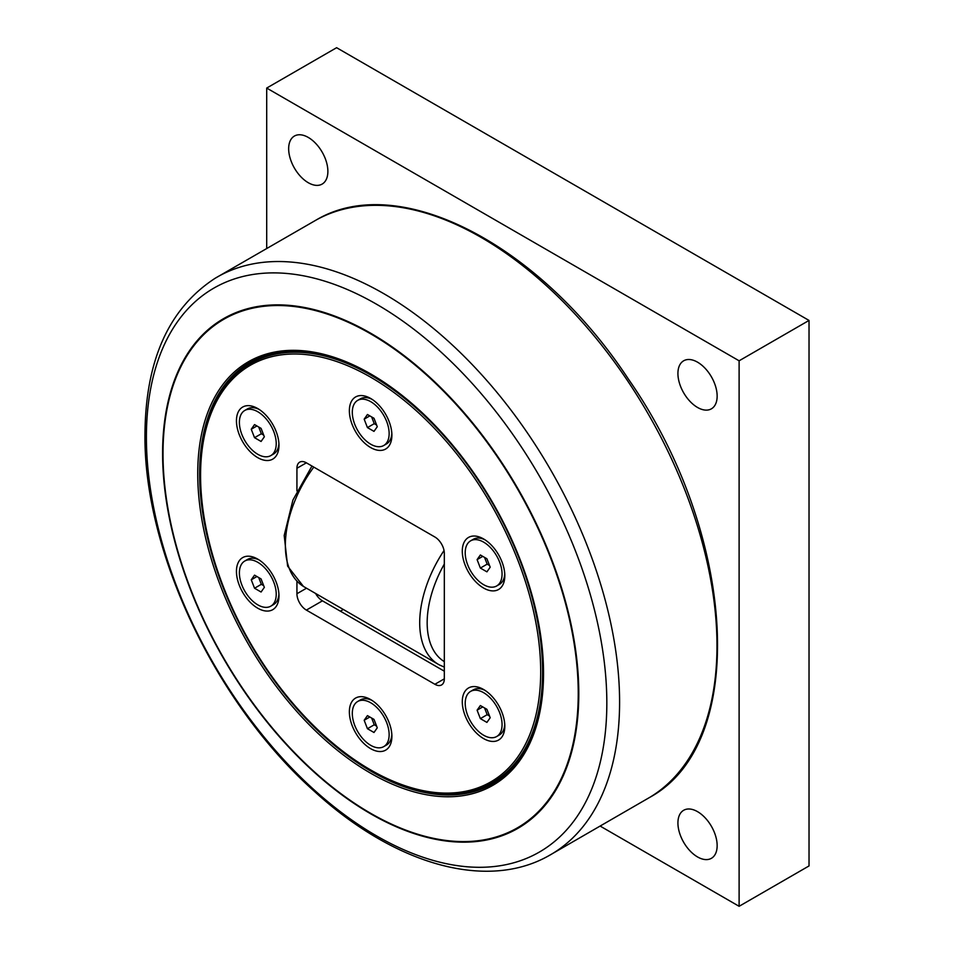 <?xml version="1.0" encoding="UTF-8"?>
<svg xmlns="http://www.w3.org/2000/svg" width="954" height="954" viewBox="0 0 954 954"><rect width="100%" height="100%" fill="white"/><g stroke="black" fill="none" stroke-linecap="round" stroke-linejoin="round"><path stroke-width="1.43" d="M266.703 247.837L266.703 88.066L739.111 360.803L739.111 906.3L600.734 826.414M308.273 182.715A27.726 16.003 60 0 1 290.159 158.281A27.726 16.003 60 0 1 294.404 136.052A27.726 16.003 60 0 1 308.273 137.436A27.726 16.003 60 0 1 326.387 161.87A27.726 16.003 60 0 1 322.13 184.086A27.726 16.003 60 0 1 308.273 182.715M697.529 856.93A27.726 16.003 60 0 1 679.415 832.496A27.726 16.003 60 0 1 683.672 810.28A27.726 16.003 60 0 1 697.529 811.651A27.726 16.003 60 0 1 715.655 836.086A27.726 16.003 60 0 1 711.398 858.314A27.726 16.003 60 0 1 697.529 856.93M697.529 407.453A27.726 16.003 60 0 1 679.415 383.019A27.726 16.003 60 0 1 683.672 360.791A27.726 16.003 60 0 1 697.529 362.174A27.726 16.003 60 0 1 715.655 386.608A27.726 16.003 60 0 1 711.398 408.825A27.726 16.003 60 0 1 697.529 407.453M739.111 906.3L809.028 865.934L809.028 320.437L739.111 360.803M809.028 320.437L336.619 47.7L266.703 88.066M364.178 720.27L367.445 715.619L373.992 719.399L377.271 727.83L373.992 732.493L367.445 728.713L364.178 720.27L369.842 717.003M371.631 718.028L374.254 724.778L376.615 726.149M367.445 728.713L374.254 724.778M370.724 745.324A26.056 15.037 60 0 1 353.707 722.369A26.056 15.037 60 0 1 357.69 701.488A26.056 15.037 60 0 1 370.724 702.776A26.056 15.037 60 0 1 387.741 725.744A26.056 15.037 60 0 1 383.746 746.612A26.056 15.037 60 0 1 370.724 745.324M357.69 701.488L360.433 699.902A26.056 15.037 60 0 1 372.096 700.463M391.832 734.652A26.056 15.037 60 0 1 386.489 745.038L383.746 746.612M251.26 429.252L254.539 424.59L261.074 428.37L264.353 436.801L261.074 441.463L254.539 437.683L251.26 429.252L256.924 425.973M258.713 427.01L261.336 433.76L263.698 435.119M254.539 437.683L261.336 433.76M257.807 454.307A26.056 15.037 60 0 1 240.79 431.339A26.056 15.037 60 0 1 244.784 410.458A26.056 15.037 60 0 1 257.807 411.758A26.056 15.037 60 0 1 274.824 434.714A26.056 15.037 60 0 1 270.829 455.595A26.056 15.037 60 0 1 257.807 454.307M244.784 410.458L247.515 408.884A26.056 15.037 60 0 1 259.178 409.445M278.926 443.634A26.056 15.037 60 0 1 273.571 454.009L270.829 455.595M251.26 579.805L254.539 575.143L261.074 578.923L264.353 587.366L261.074 592.017L254.539 588.236L251.26 579.805L256.924 576.526M258.713 577.564L261.336 584.313L263.698 585.673M254.539 588.236L261.336 584.313M257.807 604.86A26.056 15.037 60 0 1 240.79 581.892A26.056 15.037 60 0 1 244.784 561.024A26.056 15.037 60 0 1 257.807 562.311A26.056 15.037 60 0 1 274.824 585.267A26.056 15.037 60 0 1 270.829 606.148A26.056 15.037 60 0 1 257.807 604.86M244.784 561.024L247.515 559.438A26.056 15.037 60 0 1 259.178 559.998M278.926 594.187A26.056 15.037 60 0 1 273.571 604.562L270.829 606.148M477.095 710.181L480.363 705.531L486.91 709.311L490.189 717.742L486.91 722.405L480.363 718.624L477.095 710.181L482.76 706.914M484.549 707.951L487.172 714.689L489.533 716.06M480.363 718.624L487.172 714.689M483.642 735.236A26.056 15.037 60 0 1 466.613 712.28A26.056 15.037 60 0 1 470.608 691.4A26.056 15.037 60 0 1 483.642 692.687A26.056 15.037 60 0 1 500.659 715.655A26.056 15.037 60 0 1 496.664 736.536A26.056 15.037 60 0 1 483.642 735.236M470.608 691.4L473.351 689.814A26.056 15.037 60 0 1 485.014 690.374M504.749 724.575A26.056 15.037 60 0 1 499.407 734.95L496.664 736.536M477.095 559.628L480.363 554.978L486.91 558.758L490.189 567.189L486.91 571.84L480.363 568.071L477.095 559.628L482.76 556.361M484.549 557.386L487.172 564.136L489.533 565.507M480.363 568.071L487.172 564.136M483.642 584.683A26.056 15.037 60 0 1 466.613 561.727A26.056 15.037 60 0 1 470.608 540.846A26.056 15.037 60 0 1 483.642 542.134A26.056 15.037 60 0 1 500.659 565.102A26.056 15.037 60 0 1 496.664 585.971A26.056 15.037 60 0 1 483.642 584.683M470.608 540.846L473.351 539.26A26.056 15.037 60 0 1 485.014 539.821M504.749 574.01A26.056 15.037 60 0 1 499.407 584.397L496.664 585.971M364.178 419.164L367.445 414.501L373.992 418.281L377.271 426.724L373.992 431.375L367.445 427.595L364.178 419.164L369.842 415.884M371.631 416.922L374.254 423.671L376.615 425.031M367.445 427.595L374.254 423.671M370.724 444.218A26.056 15.037 60 0 1 353.707 421.251A26.056 15.037 60 0 1 357.69 400.37A26.056 15.037 60 0 1 370.724 401.67A26.056 15.037 60 0 1 387.741 424.625A26.056 15.037 60 0 1 383.746 445.506A26.056 15.037 60 0 1 370.724 444.218M357.69 400.37L360.433 398.796A26.056 15.037 60 0 1 372.096 399.356M391.832 433.545A26.056 15.037 60 0 1 386.489 443.92L383.746 445.506M498.298 780.384A243.187 140.405 60 0 1 489.986 783.842M248.195 365.036A243.187 140.405 60 0 1 255.338 359.575M371.571 770.474L370.629 769.926A240.515 138.855 60 0 1 200.567 475.366A240.515 138.855 60 0 1 370.629 377.176A240.515 138.855 60 0 1 540.691 671.735A240.515 138.855 60 0 1 370.629 769.926L371.571 770.474A241.851 139.63 -120 0 0 492.491 782.447A241.851 139.63 -120 0 0 529.565 588.654A241.851 139.63 -120 0 0 371.571 375.542A241.851 139.63 -120 0 0 250.652 363.557A241.851 139.63 -120 0 0 200.567 474.269L200.567 475.366M265.164 355.592A241.851 139.63 -120 0 0 258.403 359.086L250.652 363.557M492.491 782.447L500.242 777.975A241.851 139.63 -120 0 0 506.646 773.873M296.932 490.928L296.932 468.271L306.377 462.821L434.881 537.007A13.356 7.715 -120 0 1 444.325 553.368L444.325 678.831L434.881 684.28A13.356 7.715 -120 0 0 441.559 684.948A13.356 7.715 -120 0 0 444.325 678.831M434.881 684.28L306.377 610.095L322.44 600.829A13.356 7.715 60 0 1 315.965 594.127M306.401 588.272L296.932 593.734A13.356 7.715 -120 0 0 306.377 610.095M296.932 593.734L296.932 581.236M306.377 462.821A13.356 7.715 -120 0 0 299.699 462.153A13.356 7.715 -120 0 0 296.932 468.271M236.449 571.363A30.063 17.363 60 0 1 257.711 559.092A30.063 17.363 60 0 1 278.973 595.916A30.063 17.363 60 0 1 257.711 608.187A30.063 17.363 60 0 1 236.449 571.363M349.367 410.721A30.063 17.363 60 0 1 370.629 398.45A30.063 17.363 60 0 1 391.891 435.262A30.063 17.363 60 0 1 370.629 447.545A30.063 17.363 60 0 1 349.367 410.721M462.285 701.75A30.063 17.363 60 0 1 483.547 689.468A30.063 17.363 60 0 1 504.809 726.292A30.063 17.363 60 0 1 483.547 738.563A30.063 17.363 60 0 1 462.285 701.75M349.367 711.839A30.063 17.363 60 0 1 370.629 699.556A30.063 17.363 60 0 1 391.891 736.381A30.063 17.363 60 0 1 370.629 748.651A30.063 17.363 60 0 1 349.367 711.839M462.285 551.185A30.063 17.363 60 0 1 483.547 538.915A30.063 17.363 60 0 1 504.809 575.739A30.063 17.363 60 0 1 483.547 588.01A30.063 17.363 60 0 1 462.285 551.185M236.449 420.809A30.063 17.363 60 0 1 257.711 408.539A30.063 17.363 60 0 1 278.973 445.351A30.063 17.363 60 0 1 257.711 457.634A30.063 17.363 60 0 1 236.449 420.809M322.44 600.829L444.325 671.199M370.629 373.896A244.522 141.168 -120 0 0 197.728 473.733A244.522 141.168 -120 0 0 370.629 773.205A244.522 141.168 -120 0 0 543.53 673.369A244.522 141.168 -120 0 0 370.629 373.896L370.629 373.896M543.53 672.832A243.187 140.405 60 0 1 493.158 783.604A243.187 140.405 60 0 1 371.571 771.559A243.187 140.405 60 0 1 212.706 557.267A243.187 140.405 60 0 1 249.984 362.401A243.187 140.405 60 0 1 371.106 374.171M340.399 611.192L342.414 610.023M370.629 333.817A293.605 169.514 60 0 1 578.243 693.415A293.605 169.514 60 0 1 370.629 813.285A293.605 169.514 60 0 1 163.015 453.687A293.605 169.514 60 0 1 370.629 333.817M162.597 453.365A294.297 169.919 -120 0 0 370.689 813.81A294.297 169.919 -120 0 0 578.792 693.653A294.297 169.919 -120 0 0 370.689 333.22A294.297 169.919 -120 0 0 162.597 453.365M376.615 304.266A325.564 187.962 60 0 1 606.827 703.003A325.564 187.962 60 0 1 376.615 835.919A325.564 187.962 60 0 1 146.403 437.182A325.564 187.962 60 0 1 376.615 304.266M481.221 237.463A333.411 192.493 60 0 1 698.471 529.375A333.411 192.493 60 0 1 649.996 797.222C749.14 743.059 736.703 534.312 628.436 379.132C539.94 244.415 399.201 171.052 316.609 219.766A333.411 192.493 60 0 1 481.221 237.463M548.55 855.869A333.483 192.541 -120 0 0 602.177 589.322A333.483 192.541 -120 0 0 383.794 293.665A333.483 192.541 -120 0 0 215.091 278.306C168.882 308.428 145.509 360.362 144.972 434.094C143.482 551.555 216.212 704.362 314.593 791.522C393.728 863.93 485.801 891.203 548.55 855.869L649.996 797.222M311.958 466.041L292.914 500.063L284.197 535.492L287.619 566.127L303.467 586.46A91.071 52.577 -60 0 1 285.353 545.223A91.071 52.577 -60 0 1 313.806 467.102M444.039 550.518A91.071 52.577 120 0 0 419.7 622.783A91.071 52.577 120 0 0 439.329 664.902L444.325 667.096M444.325 661.623A85.729 49.489 -60 0 1 427.165 622.735A85.729 49.489 -60 0 1 444.325 564.029M316.609 219.766L215.091 278.306M303.467 586.46L439.329 664.902"/></g></svg>
